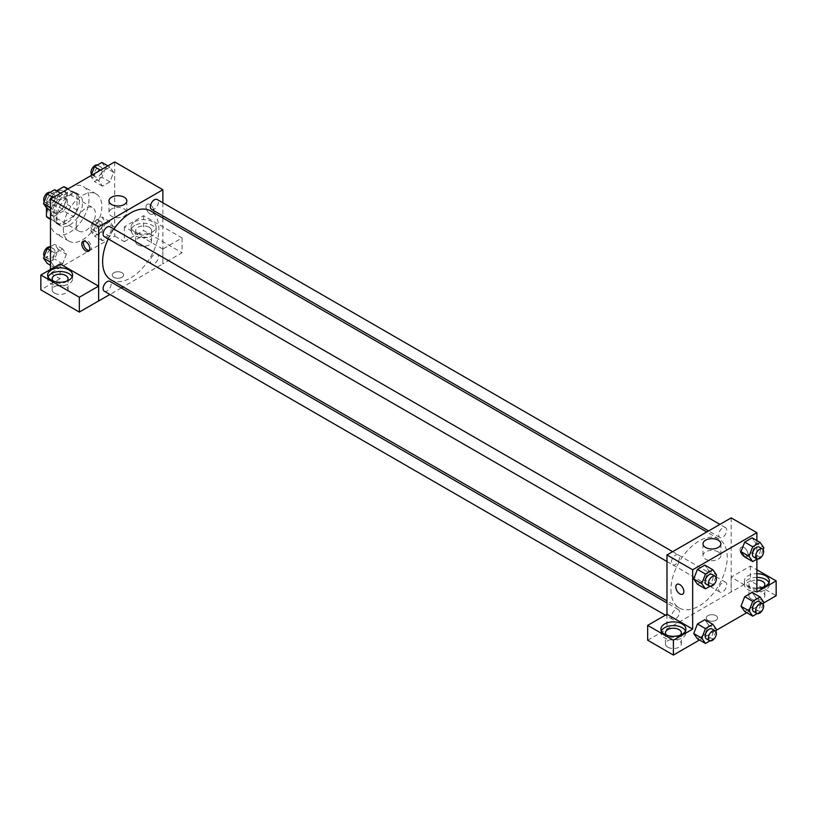 <?xml version="1.0" encoding="UTF-8"?>
<svg xmlns="http://www.w3.org/2000/svg" width="817" height="817" viewBox="0 0 817 817"><rect width="100%" height="100%" fill="white"/><g stroke="black" fill="none" stroke-linecap="round" stroke-linejoin="round"><path stroke-width="0.61" stroke-dasharray="4.08 3.06" d="M76.175 224.971A13.623 7.864 120 0 0 78.994 231.211A13.623 7.864 120 0 0 92.617 223.347A13.623 7.864 120 0 0 92.617 207.61A13.623 7.864 120 0 0 82.119 211.266A13.623 7.864 120 0 0 76.175 224.971M47.274 208.284A13.623 7.864 120 0 0 50.092 214.524A13.623 7.864 120 0 0 63.716 206.66A13.623 7.864 120 0 0 63.716 190.933A13.623 7.864 120 0 0 53.217 194.579A13.623 7.864 120 0 0 47.274 208.284M76.972 194.456L67.341 188.901L67.341 204.505A17.586 10.151 120 0 1 63.665 210.878L73.295 216.434A17.586 10.151 120 0 0 76.972 210.071L76.972 194.456A17.586 10.151 120 0 0 75.327 193.057A17.586 10.151 120 0 0 73.295 192.342L59.784 200.145L50.143 194.579L56.598 190.851M67.341 188.901A17.586 10.151 120 0 0 65.697 187.501M63.665 210.878L50.143 218.68A17.586 10.151 120 0 1 48.111 217.955M46.467 207.763L46.467 200.951A17.586 10.151 120 0 1 50.143 194.579M73.295 216.434L59.784 224.236L50.143 218.68M50.48 218.874L56.097 222.122L56.097 206.507L46.467 200.951M56.097 222.122A17.586 10.151 120 0 0 57.741 223.511A17.586 10.151 120 0 0 59.784 224.236M59.784 200.145A17.586 10.151 120 0 0 56.097 206.507M66.534 223.123A18.168 10.488 -60 0 1 57.456 224.021A18.168 10.488 -60 0 1 57.456 203.045A18.168 10.488 -60 0 1 75.624 192.557A18.168 10.488 -60 0 1 78.401 207.109A18.168 10.488 -60 0 1 66.534 223.123M69.751 224.971A18.168 10.488 120 0 0 81.618 208.968A18.168 10.488 120 0 0 78.83 194.415A18.168 10.488 120 0 0 64.829 199.277A18.168 10.488 120 0 0 56.904 217.557A18.168 10.488 120 0 0 60.662 225.87A18.168 10.488 120 0 0 69.751 224.971M73.295 192.342L67.678 189.095M76.972 210.071L67.341 204.505M50.48 221.264A27.247 15.727 120 0 0 56.128 233.733A27.247 15.727 120 0 0 83.375 218.006A27.247 15.727 120 0 0 83.375 186.552A27.247 15.727 120 0 0 62.378 193.843A27.247 15.727 120 0 0 50.48 221.264M63.328 228.678A27.247 15.727 120 0 0 68.965 241.158A27.247 15.727 120 0 0 96.212 225.421A27.247 15.727 120 0 0 96.212 193.966A27.247 15.727 120 0 0 75.215 201.258A27.247 15.727 120 0 0 63.328 228.678M114.697 161.94L114.697 236.093L50.48 273.174L50.48 269.467M66.371 254.21L62.664 263.768L55.25 268.047L51.542 262.768L55.25 253.219L62.664 248.93L66.371 254.21L62.664 263.768L55.25 268.047L51.542 262.768L55.25 253.219L62.664 248.93L66.371 254.21L58.344 249.573L54.637 259.132L47.223 263.411M98.806 235.48L102.513 225.931L109.927 221.642L113.634 226.922L109.927 236.481L102.513 240.76L98.806 235.48L102.513 225.931L109.927 221.642L113.634 226.922L109.927 236.481L102.513 240.76L98.806 235.48L90.779 230.854L94.486 221.295L101.9 217.016L105.607 222.285L101.9 231.844L94.486 236.123L90.779 230.854M98.806 180.904L102.513 171.356L109.927 167.066L113.634 172.346L109.927 181.905L102.513 186.184L98.806 180.904L102.513 171.356L109.927 167.066L113.634 172.346L109.927 181.905L102.513 186.184L98.806 180.904L90.779 176.268L91.044 175.604M51.542 208.192L55.25 198.643L62.664 194.354L66.371 199.634L62.664 209.193L55.25 213.472L51.542 208.192L55.25 198.643L62.664 194.354L66.371 199.634L62.664 209.193L55.25 213.472L50.48 207.579M150.022 204.577A5.678 3.278 -120 0 0 147.183 204.301A5.678 3.278 -120 0 0 147.183 210.857A5.678 3.278 -120 0 0 152.861 214.125A5.678 3.278 -120 0 0 153.729 209.581A5.678 3.278 -120 0 0 150.022 204.577A5.678 3.278 60 0 1 153.729 209.581A5.678 3.278 60 0 1 152.861 214.136A5.678 3.278 60 0 1 147.183 210.857A5.678 3.278 60 0 1 147.183 204.301A5.678 3.278 60 0 1 150.022 204.577M162.818 249.042L124.337 226.83L143.598 215.708L182.079 237.921L162.818 249.042L162.869 263.901L123.091 286.869M124.337 226.83L124.337 241.658L114.697 236.093M162.869 202.769L162.869 215.882M162.869 217.976L162.869 263.901M134.774 221.734A12.49 7.21 180 0 1 148.377 220.171A12.49 7.21 180 0 1 156.088 226.83A12.49 7.21 180 0 1 143.598 234.04A12.49 7.21 180 0 1 131.108 226.83A12.49 7.21 180 0 1 134.774 221.734M134.774 225.441A12.49 7.21 0 0 0 131.108 230.537A12.49 7.21 0 0 0 143.598 237.747A12.49 7.21 0 0 0 156.088 230.537A12.49 7.21 0 0 0 148.377 223.878A12.49 7.21 0 0 0 134.774 225.441M149.215 227.289A7.945 4.585 180 0 1 151.543 230.537A7.945 4.585 180 0 1 146.641 234.775A7.945 4.585 180 0 1 137.981 233.774A7.945 4.585 180 0 1 135.653 230.537A7.945 4.585 180 0 1 140.555 226.299A7.945 4.585 180 0 1 149.215 227.289M137.981 244.906A7.945 4.585 180 0 1 135.653 241.658A7.945 4.585 180 0 1 143.598 237.073A7.945 4.585 180 0 1 151.543 241.658A7.945 4.585 180 0 1 146.641 245.897A7.945 4.585 180 0 1 137.981 244.906M182.079 237.921L182.079 252.749L162.818 263.871M143.598 215.708L143.598 230.537L182.079 252.749M124.337 241.658L143.598 230.537M111.602 208.948A8.926 5.157 0 0 0 108.988 212.594A8.926 5.157 0 0 0 117.914 217.741A8.926 5.157 0 0 0 126.839 212.594A8.926 5.157 0 0 0 121.325 207.824A8.926 5.157 0 0 0 111.602 208.948M60.111 263.901L60.111 278.73L50.48 273.174M89.329 250.533A5.678 3.278 -120 0 0 90.258 250.268A5.678 3.278 -120 0 0 90.258 243.721A5.678 3.278 -120 0 0 84.58 240.443A5.678 3.278 -120 0 0 83.896 241.107M48.05 276.881A12.49 7.21 0 0 0 47.631 278.73A12.49 7.21 0 0 0 60.111 285.94A12.49 7.21 0 0 0 72.601 278.73A12.49 7.21 0 0 0 72.182 276.881M66.974 281.048A7.945 4.585 180 0 1 54.494 281.977A7.945 4.585 180 0 1 53.258 281.048M54.494 293.099A7.945 4.585 180 0 1 52.165 289.861A7.945 4.585 180 0 1 60.111 285.266A7.945 4.585 180 0 1 68.066 289.861A7.945 4.585 180 0 1 63.154 294.1A7.945 4.585 180 0 1 54.494 293.099M60.111 278.73L40.85 289.861M121.927 277.341A5.678 3.278 0 0 0 123.592 275.023A5.678 3.278 0 0 0 117.914 271.744A5.678 3.278 0 0 0 112.235 275.023A5.678 3.278 0 0 0 115.738 278.056A5.678 3.278 0 0 0 121.927 277.341A5.678 3.278 180 0 1 115.738 278.056A5.678 3.278 180 0 1 112.235 275.023A5.678 3.278 180 0 1 117.914 271.744A5.678 3.278 180 0 1 123.592 275.023A5.678 3.278 180 0 1 121.927 277.341M121.273 287.911L109.927 294.467M104.29 236.634A5.678 3.278 120 0 0 108.661 235.112A5.678 3.278 120 0 0 111.132 229.403A5.678 3.278 120 0 0 109.958 226.809M158.406 256.691A5.678 3.278 120 0 0 157.221 254.097A5.678 3.278 120 0 0 152.85 255.619A5.678 3.278 120 0 0 150.379 261.328A5.678 3.278 120 0 0 151.554 263.922A5.678 3.278 120 0 0 155.924 262.4A5.678 3.278 120 0 0 158.406 256.691M104.29 291.209A5.678 3.278 120 0 0 108.661 289.688A5.678 3.278 120 0 0 111.132 283.979A5.678 3.278 120 0 0 109.958 281.385M151.554 209.346A5.678 3.278 120 0 0 155.924 207.824A5.678 3.278 120 0 0 158.406 202.116A5.678 3.278 120 0 0 157.221 199.522M110.867 279.812A39.778 22.968 120 0 0 141.525 269.161A39.778 22.968 120 0 0 158.886 229.128A39.778 22.968 120 0 0 150.645 210.919M113.91 229.087A39.778 22.968 120 0 0 108.232 238.911M670.961 589.731A39.778 22.968 120 0 0 679.203 607.94A39.778 22.968 120 0 0 718.98 584.972A39.778 22.968 120 0 0 718.98 539.036A39.778 22.968 120 0 0 688.322 549.698A39.778 22.968 120 0 0 670.961 589.731M679.468 557.531A5.678 3.278 -60 0 1 676.987 563.24A5.678 3.278 -60 0 1 672.616 564.761A5.678 3.278 -60 0 1 672.616 558.205A5.678 3.278 -60 0 1 678.294 554.927A5.678 3.278 -60 0 1 679.468 557.531M718.705 589.455A5.678 3.278 120 0 0 719.879 592.049A5.678 3.278 120 0 0 725.557 588.771A5.678 3.278 120 0 0 725.557 582.215A5.678 3.278 120 0 0 721.186 583.736A5.678 3.278 120 0 0 718.705 589.455M671.441 616.743A5.678 3.278 120 0 0 672.616 619.337A5.678 3.278 120 0 0 678.294 616.059A5.678 3.278 120 0 0 678.294 609.502A5.678 3.278 120 0 0 673.923 611.024A5.678 3.278 120 0 0 671.441 616.743M718.705 534.869A5.678 3.278 120 0 0 719.879 537.474A5.678 3.278 120 0 0 725.557 534.195A5.678 3.278 120 0 0 725.557 527.639A5.678 3.278 120 0 0 721.186 529.161A5.678 3.278 120 0 0 718.705 534.869M666.978 614.272L666.978 629.1L750.414 580.877L776.15 595.736M731.195 517.876L731.195 592.029M707.92 620.297A5.678 3.278 0 0 0 714.099 621.012A5.678 3.278 0 0 0 717.612 617.979A5.678 3.278 0 0 0 711.934 614.701A5.678 3.278 0 0 0 706.256 617.979A5.678 3.278 0 0 0 707.92 620.297A5.678 3.278 180 0 1 706.256 617.979A5.678 3.278 180 0 1 711.934 614.701A5.678 3.278 180 0 1 717.612 617.979A5.678 3.278 180 0 1 714.099 621.002A5.678 3.278 180 0 1 707.92 620.297M751.262 598.984A7.945 4.585 0 0 0 759.922 599.974A7.945 4.585 0 0 0 764.835 595.736A7.945 4.585 0 0 0 756.889 591.151A7.945 4.585 0 0 0 748.934 595.736A7.945 4.585 0 0 0 751.262 598.984M667.785 647.176A7.945 4.585 0 0 0 676.445 648.177A7.945 4.585 0 0 0 681.347 643.939A7.945 4.585 0 0 0 673.402 639.343A7.945 4.585 0 0 0 665.457 643.939A7.945 4.585 0 0 0 667.785 647.176M699.495 639.997L716.325 630.275M746.758 612.709L763.589 602.987M647.667 640.201L666.978 629.1M763.742 586.933A7.945 4.585 180 0 1 751.262 587.852A7.945 4.585 180 0 1 748.934 584.615A7.945 4.585 180 0 1 756.889 580.019M756.889 577.405A12.49 7.21 0 0 0 748.055 579.519A12.49 7.21 0 0 0 744.399 584.615A12.49 7.21 0 0 0 756.889 591.825A12.49 7.21 0 0 0 769.369 584.615A12.49 7.21 0 0 0 768.95 582.756M756.889 588.117A12.49 7.21 180 0 1 744.399 580.907A12.49 7.21 180 0 1 748.055 575.811A12.49 7.21 180 0 1 756.889 573.697M680.255 635.126A7.945 4.585 180 0 1 667.785 636.055A7.945 4.585 180 0 1 666.539 635.126M661.331 630.959A12.49 7.21 0 0 0 660.912 632.807A12.49 7.21 0 0 0 673.402 640.017A12.49 7.21 0 0 0 685.892 632.807A12.49 7.21 0 0 0 685.473 630.959M666.927 614.241L666.927 629.07M756.889 592.029L731.144 577.17L750.414 566.048L756.889 569.786M750.414 566.048L750.414 580.877M731.144 577.17L731.144 591.998M740.988 606.245L744.706 596.686M755.827 597.687L752.12 592.407L755.827 597.676L752.11 607.235L744.696 611.524L752.12 607.235L755.827 597.687L763.854 602.313M755.827 543.101L752.11 552.66L744.696 556.939L752.12 552.66L755.827 543.101L752.12 537.831L755.827 543.101L763.854 547.737M740.988 551.669L744.706 542.11M708.553 570.389L704.846 579.947L697.432 584.226L704.846 579.947L708.553 570.389L704.846 565.119L708.553 570.389L716.58 575.025M693.725 578.957L697.442 569.398M693.725 633.532L697.442 623.974M708.553 624.974L704.846 619.694L708.564 624.964L704.846 634.523L697.432 638.812L704.846 634.523L708.553 624.974L716.58 629.601M756.889 540.588L756.889 559.175M718.245 551.894A8.926 5.157 0 0 0 708.513 550.781A8.926 5.157 0 0 0 702.998 555.54A8.926 5.157 0 0 0 711.934 560.697A8.926 5.157 0 0 0 720.86 555.54A8.926 5.157 0 0 0 718.245 551.894M682.665 594.163L682.665 594.163A5.678 3.278 -120 0 0 682.665 587.607A5.678 3.278 -120 0 0 676.987 584.329L676.987 584.329M744.042 547.533A5.678 3.278 -120 0 0 741.203 547.257A5.678 3.278 -120 0 0 741.203 553.803A5.678 3.278 -120 0 0 746.881 557.082A5.678 3.278 -120 0 0 747.749 552.537A5.678 3.278 -120 0 0 744.042 547.533A5.678 3.278 60 0 1 747.749 552.537A5.678 3.278 60 0 1 746.881 557.082A5.678 3.278 60 0 1 741.203 553.803A5.678 3.278 60 0 1 741.203 547.257A5.678 3.278 60 0 1 744.042 547.533M715.876 576.863L712.873 584.584L709.973 586.259M706.327 584.226A5.678 3.278 120 0 0 712.005 580.948A5.678 3.278 120 0 0 712.005 574.392M712.873 584.584L704.846 579.947M763.139 549.575L760.147 557.296L757.236 558.971M753.601 556.939A5.678 3.278 120 0 0 759.269 553.66A5.678 3.278 120 0 0 759.269 547.104M760.147 557.296L752.12 552.66M715.876 631.439L712.873 639.16L709.973 640.834M706.327 638.802A5.678 3.278 120 0 0 712.005 635.524A5.678 3.278 120 0 0 712.005 628.967M712.873 639.16L704.846 634.523M763.139 604.151L760.147 611.872L757.236 613.547M753.601 611.514A5.678 3.278 120 0 0 759.269 608.236A5.678 3.278 120 0 0 759.269 601.68M760.147 611.872L752.12 607.235M54.637 189.728L58.344 194.997L54.637 204.556L47.223 208.835M46.916 201.595A5.678 3.278 120 0 0 48.091 204.199A5.678 3.278 120 0 0 53.769 200.921A5.678 3.278 120 0 0 53.769 194.364A5.678 3.278 120 0 0 49.398 195.886A5.678 3.278 120 0 0 46.916 201.595M66.371 199.634L58.344 194.997M62.664 209.193L54.637 204.556M55.25 213.472L50.48 210.715M55.25 198.643L53.197 197.448M62.664 194.354L60.611 193.169M44.23 201.728A5.678 3.278 120 0 0 44.884 202.34A5.678 3.278 120 0 0 50.562 199.062A5.678 3.278 120 0 0 50.562 192.506A5.678 3.278 120 0 0 50.133 192.332M101.9 162.44L105.607 167.71L101.9 177.269L94.486 181.548L90.779 176.268M94.18 174.307A5.678 3.278 120 0 0 95.354 176.911A5.678 3.278 120 0 0 101.032 173.633A5.678 3.278 120 0 0 101.032 167.076A5.678 3.278 120 0 0 96.661 168.598A5.678 3.278 120 0 0 94.18 174.307M113.634 172.346L105.607 167.71M109.927 181.905L101.9 177.269M102.513 186.184L94.486 181.548M102.513 171.356L100.46 170.161M109.927 167.066L107.875 165.882M91.494 174.44A5.678 3.278 120 0 0 92.147 175.052A5.678 3.278 120 0 0 97.826 171.774A5.678 3.278 120 0 0 97.826 165.218A5.678 3.278 120 0 0 97.397 165.044M50.48 246.703L54.637 244.303L58.344 249.573M46.916 256.17A5.678 3.278 120 0 0 48.091 258.775A5.678 3.278 120 0 0 53.769 255.496A5.678 3.278 120 0 0 53.769 248.94A5.678 3.278 120 0 0 49.398 250.462A5.678 3.278 120 0 0 46.916 256.17M62.664 263.768L54.637 259.132M55.25 268.047L50.48 265.29M51.542 262.768L50.48 262.155M55.25 253.219L50.48 250.462M62.664 248.93L54.637 244.303M44.23 256.303A5.678 3.278 120 0 0 44.884 256.916A5.678 3.278 120 0 0 50.562 253.638A5.678 3.278 120 0 0 50.562 247.091A5.678 3.278 120 0 0 50.133 246.908M94.18 228.883A5.678 3.278 120 0 0 95.354 231.487A5.678 3.278 120 0 0 101.032 228.209A5.678 3.278 120 0 0 101.032 221.652A5.678 3.278 120 0 0 96.661 223.174A5.678 3.278 120 0 0 94.18 228.883M113.634 226.922L105.607 222.285M109.927 236.481L101.9 231.844M102.513 240.76L94.486 236.123M102.513 225.931L94.486 221.295M109.927 221.642L101.9 217.016M90.973 227.034A5.678 3.278 120 0 0 92.147 229.628A5.678 3.278 120 0 0 97.826 226.35A5.678 3.278 120 0 0 97.826 219.793A5.678 3.278 120 0 0 93.455 221.315A5.678 3.278 120 0 0 90.973 227.034M50.092 214.524L78.994 231.211M63.716 190.933L92.617 207.61M78.83 194.415L75.624 192.557M60.662 225.87L57.456 224.021M75.327 193.057L68.066 188.87M57.741 223.511L50.48 219.324M96.212 193.966L83.375 186.552M68.965 241.158L56.128 233.733M131.108 226.83L131.108 230.537M156.088 226.83L156.088 230.537M151.543 241.658L151.543 230.537M135.653 241.658L135.653 230.537M108.988 200.87L108.988 212.594M126.839 200.87L126.839 212.594M88.644 251.207L90.258 250.268M82.966 241.372L84.58 240.443M47.631 275.023L47.631 278.73M72.601 275.023L72.601 278.73M68.066 289.861L68.066 278.73M52.165 289.861L52.165 278.73M718.98 539.036L706.756 531.979M679.203 607.94L666.978 600.883M666.978 561.504L672.616 564.761M672.657 551.669L678.294 554.927M725.557 582.215L157.221 254.097M719.879 592.049L151.554 263.922M678.294 609.502L666.978 602.977M672.616 619.337L665.365 615.15M725.557 527.639L719.92 524.381M719.879 537.474L708.564 530.938M764.835 595.736L764.835 584.615M748.934 595.736L748.934 584.615M744.399 580.907L744.399 584.615M769.369 580.907L769.369 584.615M681.347 643.939L681.347 632.807M665.457 643.939L665.457 632.807M660.912 629.1L660.912 632.807M685.892 629.1L685.892 632.807M702.998 543.826L702.998 555.54M720.86 543.826L720.86 555.54M53.769 194.364L50.562 192.506M48.091 204.199L44.884 202.34M101.032 167.076L97.826 165.218M95.354 176.911L92.147 175.052M53.769 248.94L50.562 247.091M48.091 258.775L44.884 256.916M101.032 221.652L97.826 219.793M95.354 231.487L92.147 229.628"/><path stroke-width="1.23" d="M56.598 190.851L63.665 186.776A17.586 10.151 120 0 1 65.697 187.501L68.066 188.87M50.48 218.874L46.467 216.556A17.586 10.151 120 0 0 48.111 217.955L50.48 219.324M46.467 216.556L46.467 207.763M67.678 189.095L63.665 186.776M50.48 269.467L50.48 199.021L114.697 161.94L162.869 189.748L162.869 202.769M162.869 215.882L162.869 217.976M111.602 197.224A8.926 5.157 180 0 1 121.325 196.111A8.926 5.157 180 0 1 126.839 200.87A8.926 5.157 180 0 1 117.914 206.027A8.926 5.157 180 0 1 108.988 200.87A8.926 5.157 180 0 1 111.602 197.224M109.927 294.467L98.643 300.983L98.643 226.83L50.48 199.021M98.643 226.83L162.869 189.748M85.805 250.921A5.678 3.278 60 0 1 82.098 245.927A5.678 3.278 60 0 1 82.966 241.372A5.678 3.278 60 0 1 88.644 244.651A5.678 3.278 60 0 1 88.644 251.207A5.678 3.278 60 0 1 85.805 250.921M98.591 286.124L60.111 263.901L40.85 275.023L79.331 297.245L98.591 286.124L98.643 300.983M83.896 241.107A5.678 3.278 -120 0 0 87.419 249.992A5.678 3.278 -120 0 0 89.329 250.533M51.287 269.927A12.49 7.21 180 0 1 64.89 268.364A12.49 7.21 180 0 1 72.601 275.023A12.49 7.21 180 0 1 60.111 282.233A12.49 7.21 180 0 1 47.631 275.023A12.49 7.21 180 0 1 51.287 269.927M72.182 276.881A12.49 7.21 0 0 0 63.358 271.775A12.49 7.21 0 0 0 51.287 273.634A12.49 7.21 0 0 0 48.05 276.881M53.258 281.048A7.945 4.585 180 0 1 52.165 278.73A7.945 4.585 180 0 1 57.078 274.492A7.945 4.585 180 0 1 65.738 275.492A7.945 4.585 180 0 1 68.066 278.73A7.945 4.585 180 0 1 66.974 281.048M79.331 297.245L79.331 312.074L98.591 300.952M40.85 275.023L40.85 289.861L79.331 312.074M123.091 286.869L121.273 287.911M672.657 551.669L109.958 226.809A5.678 3.278 120 0 0 104.29 230.077A5.678 3.278 120 0 0 104.29 236.634L666.978 561.504M666.978 602.977L109.958 281.385A5.678 3.278 120 0 0 105.587 282.907A5.678 3.278 120 0 0 103.105 288.615A5.678 3.278 120 0 0 104.29 291.209L665.365 615.15M719.92 524.381L157.221 199.522A5.678 3.278 120 0 0 152.85 201.033A5.678 3.278 120 0 0 150.379 206.752A5.678 3.278 120 0 0 151.554 209.346L708.564 530.938M706.756 531.979L150.645 210.919A39.778 22.968 120 0 0 113.91 229.087M108.232 238.911A39.778 22.968 120 0 0 102.625 261.603A39.778 22.968 120 0 0 110.867 279.812L666.978 600.883M666.978 614.272L647.667 625.362L673.402 640.222L692.663 629.1L666.978 614.272L666.978 554.947L731.195 517.876L756.889 532.704L756.889 540.588M647.667 625.362L647.667 640.201L673.402 655.06L699.495 639.997M716.325 630.275L746.758 612.709M763.589 602.987L776.15 595.736L776.15 580.907L756.889 592.029L756.889 559.175M756.889 580.019A7.945 4.585 180 0 1 762.506 581.367A7.945 4.585 180 0 1 764.835 584.615A7.945 4.585 180 0 1 763.742 586.933M768.95 582.756A12.49 7.21 0 0 0 756.889 577.405M756.889 573.697A12.49 7.21 180 0 1 769.369 580.907A12.49 7.21 180 0 1 756.889 588.117M666.539 635.126A7.945 4.585 180 0 1 665.457 632.807A7.945 4.585 180 0 1 673.402 628.222A7.945 4.585 180 0 1 681.347 632.807A7.945 4.585 180 0 1 680.255 635.126M685.473 630.959A12.49 7.21 0 0 0 676.639 625.853A12.49 7.21 0 0 0 664.568 627.711A12.49 7.21 0 0 0 661.331 630.959M664.568 624.004A12.49 7.21 180 0 1 678.181 622.442A12.49 7.21 180 0 1 685.892 629.1A12.49 7.21 180 0 1 673.402 636.31A12.49 7.21 180 0 1 660.912 629.1A12.49 7.21 180 0 1 664.568 624.004M673.402 640.222L673.402 655.06M756.889 569.786L776.15 580.907M752.723 601.322L744.696 596.686L752.12 592.407L744.696 596.686L740.988 606.245L744.696 611.524L740.988 606.245L749.015 610.881L752.723 601.322L760.147 597.043L763.854 602.313L763.139 604.151M757.236 558.971L752.723 561.575L744.696 556.939L740.988 551.679L744.696 542.11L752.12 537.831L744.696 542.11L752.723 546.747L760.147 542.468L763.854 547.737L763.139 549.575M709.973 586.259L705.459 588.863L697.432 584.226L693.715 578.967L697.432 569.398L704.846 565.119L697.432 569.398L705.459 574.034L712.873 569.755L716.58 575.025L715.876 576.863M705.459 628.61L697.432 623.974L704.846 619.694L697.432 623.974L693.725 633.532L697.432 638.812L693.725 633.532L701.752 638.169L705.459 628.61L712.873 624.331L716.58 629.601L715.876 631.439M692.663 629.1L692.663 569.776L756.889 532.704M718.245 540.18A8.926 5.157 180 0 1 720.86 543.826A8.926 5.157 180 0 1 711.934 548.983A8.926 5.157 180 0 1 702.998 543.826A8.926 5.157 180 0 1 708.513 539.067A8.926 5.157 180 0 1 718.245 540.18M692.663 569.776L666.978 554.947M676.987 584.329A5.678 3.278 -120 0 0 676.119 588.873A5.678 3.278 -120 0 0 679.826 593.877A5.678 3.278 60 0 1 676.119 588.873A5.678 3.278 60 0 1 676.987 584.329A5.678 3.278 60 0 1 682.665 587.607A5.678 3.278 60 0 1 682.665 594.163A5.678 3.278 60 0 1 679.826 593.877A5.678 3.278 -120 0 0 682.665 594.163M705.459 588.863L701.752 583.593L705.459 574.034M715.222 576.251L712.005 574.392A5.678 3.278 120 0 0 707.634 575.914A5.678 3.278 120 0 0 705.153 581.622A5.678 3.278 120 0 0 706.327 584.226L709.544 586.075A5.678 3.278 120 0 0 715.222 582.797A5.678 3.278 120 0 0 715.222 576.251A5.678 3.278 120 0 0 710.841 577.772A5.678 3.278 120 0 0 708.37 583.481A5.678 3.278 120 0 0 709.544 586.075M697.432 584.226L693.725 578.957L701.752 583.593M712.873 569.755L704.846 565.119M752.723 561.575L749.015 556.306L752.723 546.747M762.486 548.963L759.269 547.104A5.678 3.278 120 0 0 754.898 548.626A5.678 3.278 120 0 0 752.426 554.334A5.678 3.278 120 0 0 753.601 556.939L756.808 558.787A5.678 3.278 120 0 0 762.486 555.509A5.678 3.278 120 0 0 762.486 548.963A5.678 3.278 120 0 0 758.115 550.484A5.678 3.278 120 0 0 755.633 556.193A5.678 3.278 120 0 0 756.808 558.787M744.696 556.939L740.988 551.669L749.015 556.306M760.147 542.468L752.12 537.831M709.973 640.834L705.459 643.439L701.752 638.169M715.222 630.826L712.005 628.967A5.678 3.278 120 0 0 707.634 630.489A5.678 3.278 120 0 0 705.153 636.208A5.678 3.278 120 0 0 706.327 638.802L709.544 640.651A5.678 3.278 120 0 0 715.222 637.383A5.678 3.278 120 0 0 715.222 630.826A5.678 3.278 120 0 0 710.841 632.348A5.678 3.278 120 0 0 708.37 638.057A5.678 3.278 120 0 0 709.544 640.651M705.459 643.439L697.432 638.812M712.873 624.331L704.846 619.694M757.236 613.547L752.723 616.151L749.015 610.881M762.486 603.538L759.269 601.68A5.678 3.278 120 0 0 754.898 603.201A5.678 3.278 120 0 0 752.426 608.92A5.678 3.278 120 0 0 753.601 611.514L756.808 613.363A5.678 3.278 120 0 0 762.486 610.095A5.678 3.278 120 0 0 762.486 603.538A5.678 3.278 120 0 0 758.115 605.06A5.678 3.278 120 0 0 755.633 610.769A5.678 3.278 120 0 0 756.808 613.363M752.723 616.151L744.696 611.524M760.147 597.043L752.12 592.407M50.48 210.715L47.223 208.835L43.515 203.556L47.223 194.007L54.637 189.728L60.611 193.169M50.48 207.579L43.515 203.556M53.197 197.448L47.223 194.007M50.133 192.332A5.678 3.278 120 0 0 45.926 194.313A5.678 3.278 120 0 0 43.709 199.746A5.678 3.278 120 0 0 44.23 201.728M91.044 175.604L94.486 166.719L101.9 162.44L107.875 165.882M100.46 170.161L94.486 166.719M97.397 165.044A5.678 3.278 120 0 0 93.189 167.025A5.678 3.278 120 0 0 90.973 172.458A5.678 3.278 120 0 0 91.494 174.44M50.48 265.29L47.223 263.411L43.515 258.141L47.223 248.582L50.48 246.703M50.48 262.155L43.515 258.141M50.48 250.462L47.223 248.582M50.133 246.908A5.678 3.278 120 0 0 45.926 248.889A5.678 3.278 120 0 0 43.709 254.322A5.678 3.278 120 0 0 44.23 256.303"/></g></svg>
